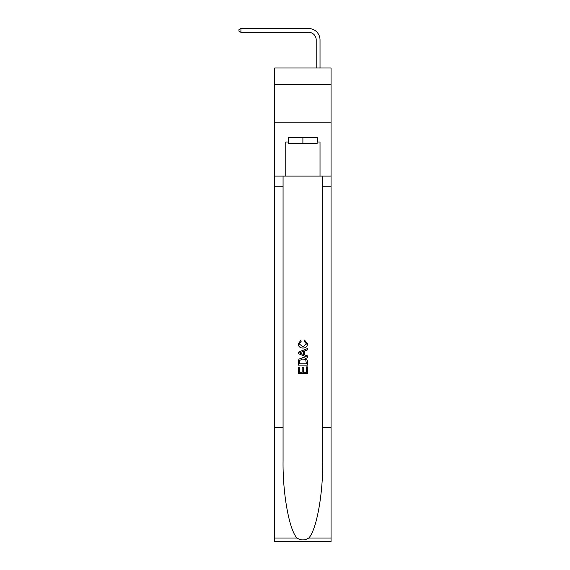 <?xml version="1.0" encoding="UTF-8"?>
<svg xmlns="http://www.w3.org/2000/svg" width="570" height="570" viewBox="0 0 570 570"><rect width="100%" height="100%" fill="white"/><g stroke="black" fill="none" stroke-linecap="round" stroke-linejoin="round"><path stroke-width="0.85" d="M331.056 84.759L331.056 68.008L274.726 68.008L274.726 84.759L331.056 84.759L331.056 122.821L274.726 122.821L274.726 84.759M316.208 68.008L316.208 39.921A7.609 7.609 80.2 0 0 308.598 32.305L240.925 32.305L238.944 31.165L238.944 29.64L240.925 28.5L308.598 28.5A11.421 11.421 -99.8 0 1 320.019 39.921L320.019 68.008M317.127 137.434L317.127 143.526L288.655 143.526L288.655 137.434M302.891 137.434L302.891 143.526M306.396 366.902L306.396 372.288L303.24 372.288L306.396 372.288L306.396 366.902L307.451 366.902L307.451 373.578L298.317 373.578L298.317 367.137L298.317 373.578M302.185 367.486L302.185 372.288L299.371 372.288L302.185 372.288L302.185 367.486L303.24 367.486L303.24 372.288M299.1 359.079L298.452 360.411L299.1 359.079L302.834 357.654C305.755 357.639 307.294 359.043 307.451 361.872L307.451 365.149L298.317 365.149L298.317 362.021L298.317 365.149M304.53 340.083L304.23 341.373L304.53 340.083L307.572 343.81C307.323 346.617 305.741 348.028 302.82 348.049L302.82 348.049C300.012 347.985 298.473 346.581 298.203 343.838L300.853 340.319L301.131 341.608L299.257 343.902L302.812 346.76L306.517 343.931L304.23 341.373M308.776 538.023L331.056 538.023L331.056 541.5L274.726 541.5L274.726 427.315L283.062 427.315L283.062 461.258C282.656 493.705 289.239 529.957 296.998 538.023C300.924 540.531 304.85 540.531 308.776 538.023C316.542 529.957 323.126 493.705 322.72 461.258L322.72 176.102M298.317 352.182L298.317 353.635L307.451 357.262L298.317 353.635L298.317 352.182L307.451 348.555L298.317 352.182M322.72 427.315L331.056 427.315L331.056 122.821M274.726 427.315L274.726 122.821M283.062 176.102L283.062 427.315M331.056 538.023L331.056 427.315M274.726 176.102L285.762 176.102L285.762 142.001L288.655 142.001M317.127 142.001L317.583 142.001L317.583 137.434L288.199 137.434L288.199 142.001M317.583 142.001L320.019 142.001L320.019 176.102L331.056 176.102M285.762 176.102L320.019 176.102M307.451 348.555L307.451 349.923L304.644 350.963L304.644 354.854L307.451 355.894L307.451 357.262M301.06 353.535L303.589 354.469L303.589 351.348L299.371 352.908L301.06 353.535M303.589 351.348L303.589 354.469M298.317 362.021L298.452 360.411M305.755 359.82L306.396 363.86L305.755 359.82L302.812 358.936L299.564 360.496L299.371 363.86L306.396 363.86L299.371 363.86M298.317 367.137L299.371 367.137L299.371 372.288M316.208 39.921A7.609 7.609 80.2 0 0 308.598 32.305A7.609 7.609 80.2 0 1 316.208 39.921A7.609 7.609 80.2 0 0 308.598 32.305A7.609 7.609 80.2 0 1 316.208 39.921A7.609 7.609 80.2 0 0 308.598 32.305A7.609 7.609 80.2 0 1 316.208 39.921A7.609 7.609 80.2 0 0 308.598 32.305A7.609 7.609 80.2 0 1 316.208 39.921A7.609 7.609 80.2 0 0 308.598 32.305A7.609 7.609 80.2 0 1 316.208 39.921A7.609 7.609 80.2 0 0 308.598 32.305A7.609 7.609 80.2 0 1 316.208 39.921A7.609 7.609 80.2 0 0 308.598 32.305A7.609 7.609 80.2 0 1 316.208 39.921A7.609 7.609 80.2 0 0 308.598 32.305A7.609 7.609 80.2 0 1 316.208 39.921A7.609 7.609 80.2 0 0 308.598 32.305A7.609 7.609 80.2 0 1 316.208 39.921A7.609 7.609 80.2 0 0 308.598 32.305A7.609 7.609 80.2 0 1 316.208 39.921A7.609 7.609 80.2 0 0 308.598 32.305A7.609 7.609 80.2 0 1 316.208 39.921A7.609 7.609 80.2 0 0 308.598 32.305A7.609 7.609 80.2 0 1 316.208 39.921A7.609 7.609 80.2 0 0 308.598 32.305A7.609 7.609 80.2 0 1 316.208 39.921A7.609 7.609 80.2 0 0 308.598 32.305A7.609 7.609 80.2 0 1 316.208 39.921A7.609 7.609 80.2 0 0 308.598 32.305A7.609 7.609 80.2 0 1 316.208 39.921A7.609 7.609 80.2 0 0 308.598 32.305A7.609 7.609 80.2 0 1 316.208 39.921A7.609 7.609 80.2 0 0 308.598 32.305A7.609 7.609 80.2 0 1 316.208 39.921A7.609 7.609 80.2 0 0 308.598 32.305A7.609 7.609 80.2 0 1 316.208 39.921A7.609 7.609 80.2 0 0 308.598 32.305A7.609 7.609 80.2 0 1 316.208 39.921A7.609 7.609 80.2 0 0 308.598 32.305A7.609 7.609 80.2 0 1 316.208 39.921A7.609 7.609 80.2 0 0 308.598 32.305A7.609 7.609 80.2 0 1 316.208 39.921A7.609 7.609 80.2 0 0 308.598 32.305A7.609 7.609 80.2 0 1 316.208 39.921A7.609 7.609 80.2 0 0 308.598 32.305A7.609 7.609 80.2 0 1 316.208 39.921A7.609 7.609 80.2 0 0 308.598 32.305A7.609 7.609 80.2 0 1 316.208 39.921A7.609 7.609 80.2 0 0 308.598 32.305A7.609 7.609 80.2 0 1 316.208 39.921A7.609 7.609 80.2 0 0 308.598 32.305A7.609 7.609 80.2 0 1 316.208 39.921M240.925 32.305L240.925 28.5L308.598 28.5M322.72 186.761L331.056 186.761M283.062 186.761L274.726 186.761M274.726 538.023L296.998 538.023"/></g></svg>
